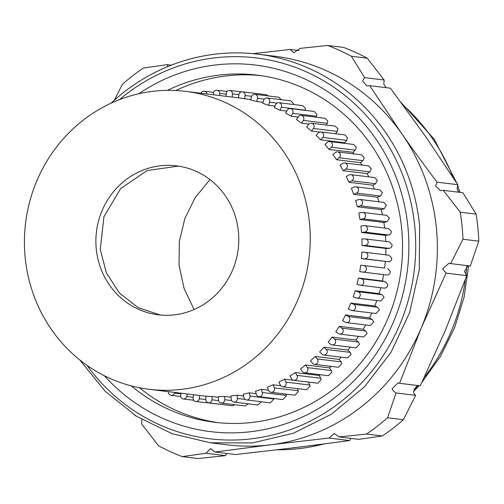 <?xml version="1.0" encoding="UTF-8"?>
<svg xmlns="http://www.w3.org/2000/svg" width="504" height="504" viewBox="0 0 504 504"><rect width="100%" height="100%" fill="white"/><g stroke="black" fill="none" stroke-linecap="round" stroke-linejoin="round"><path stroke-width="0.76" d="M209.947 179.594L195.212 197.599L184.817 218.654L179.329 241.599L179.046 265.192L184.048 288.326L194.072 309.525M218.301 422.68A174.869 166.408 97 0 1 139.488 387.759M175.808 90.518A174.869 166.408 97 0 1 260.707 75.6M160.234 315.019L138.109 307.616L119.511 293.101L106.432 273.023L100.252 249.518L103.937 216.701L120.67 188.553L147.218 170.528L178.429 166.112M365.501 238.953A3.263 3.106 97 0 1 365.161 245.448L362.017 245.542A150.072 142.808 -83 0 0 361.91 239.028L365.054 238.928A3.263 3.106 97 0 1 365.501 238.953L389.39 241.87L392.087 244.73C392.068 246.859 391.054 248.069 389.05 248.365L385.906 248.466A150.072 142.808 -83 0 1 385.749 254.835M388.874 255.219L391.747 258.098C391.696 260.366 390.594 261.576 388.439 261.727L361.418 258.621A150.072 142.808 -83 0 0 361.853 252.107L364.984 252.302A3.263 3.106 97 0 1 367.857 255.175A3.263 3.106 97 0 1 364.549 258.81L361.418 258.621M363.812 265.627A3.263 3.106 97 0 1 366.414 268.474A3.263 3.106 97 0 1 362.836 272.078L359.736 271.599A150.072 142.808 -83 0 0 360.706 265.148L384.596 268.071A150.072 142.808 -83 0 0 385.308 261.538M387.696 268.55L390.304 271.391C390.209 273.804 389.019 275.008 386.726 275.001L362.924 272.091M361.532 278.813A3.263 3.106 97 0 1 360.385 285.22A3.263 3.106 97 0 1 360.026 285.157L356.977 284.395A150.072 142.808 -83 0 0 358.483 278.05L361.532 278.813L385.421 281.73L382.372 280.967A150.072 142.808 -83 0 0 383.607 274.617M385.421 281.73L387.759 284.527C387.62 287.078 386.341 288.263 383.916 288.074M358.168 291.747A3.263 3.106 97 0 1 356.763 298.084A3.263 3.106 97 0 1 356.145 297.94L353.178 296.9A150.072 142.808 -83 0 0 355.2 290.714L358.168 291.747L382.057 294.67L379.09 293.63A150.072 142.808 -83 0 0 380.766 287.715M382.057 294.67L384.136 297.385L380.646 301.001L356.763 298.084M353.751 304.347A3.263 3.106 97 0 1 352.088 310.577A3.263 3.106 97 0 1 351.219 310.332L348.352 309.028A150.072 142.808 -83 0 0 350.879 303.036L353.751 304.347L377.641 307.264L374.768 305.959A150.072 142.808 -83 0 0 376.816 300.535M377.641 307.264L379.462 309.878L375.978 313.494L352.088 310.577M348.302 316.499A3.263 3.106 97 0 1 346.399 322.61A3.263 3.106 97 0 1 345.29 322.239L342.544 320.676A150.072 142.808 -83 0 0 345.555 314.937L348.302 316.499L372.191 319.416L369.445 317.854A150.072 142.808 -83 0 0 371.769 312.984M372.191 319.416L373.773 321.911L370.289 325.527L346.399 322.61M341.876 328.123A3.263 3.106 97 0 1 339.74 334.089A3.263 3.106 97 0 1 338.398 333.572L335.796 331.764A150.072 142.808 -83 0 0 339.274 326.315L341.876 328.123L365.765 331.046L363.164 329.232A150.072 142.808 -83 0 0 365.671 324.96M365.765 331.046L367.114 333.39L363.63 337.006L339.74 334.089M334.511 339.129A3.263 3.106 97 0 1 332.161 344.925A3.263 3.106 97 0 1 330.599 344.245L328.161 342.197A150.072 142.808 -83 0 0 332.073 337.081L334.511 339.129L358.401 342.046L355.963 340.005A150.072 142.808 -83 0 0 358.533 336.382M358.401 342.046L359.535 344.226L356.051 347.842L332.161 344.925M326.271 349.429A3.263 3.106 97 0 1 323.719 355.036A3.263 3.106 97 0 1 321.955 354.173L319.693 351.912A150.072 142.808 -83 0 0 324.015 347.168L326.271 349.429L350.16 352.346L347.905 350.085A150.072 142.808 -83 0 0 350.393 347.155M350.16 352.346L351.093 354.344L347.603 357.96L323.719 355.036M317.218 358.949A3.263 3.106 97 0 1 314.477 364.354A3.263 3.106 97 0 1 312.524 363.283L310.464 360.82A150.072 142.808 -83 0 0 315.158 356.486L317.218 358.949L341.101 361.866L339.047 359.402A150.072 142.808 -83 0 0 341.296 357.185M341.101 361.866L341.851 363.655L338.36 367.271L314.477 364.354M307.415 367.611A3.263 3.106 97 0 1 304.504 372.796A3.263 3.106 97 0 1 302.381 371.505L300.535 368.859A150.072 142.808 -83 0 0 305.569 364.965L307.415 367.611L331.298 370.528L329.452 367.889A150.072 142.808 -83 0 0 331.254 366.402M331.298 370.528L331.878 372.097L328.387 375.713L304.504 372.796M296.938 375.354A3.263 3.106 97 0 1 293.876 380.306A3.263 3.106 97 0 1 291.608 378.775L289.995 375.971A150.072 142.808 -83 0 0 295.319 372.55L296.938 375.354L320.827 378.271L319.208 375.467A150.072 142.808 -83 0 0 320.298 374.724M320.827 378.271L321.25 379.606L317.766 383.223L293.876 380.306M285.869 382.114A3.263 3.106 97 0 1 282.681 386.82A3.263 3.106 97 0 1 280.281 385.043L278.907 382.095A150.072 142.808 -83 0 0 284.495 379.172L285.869 382.114L309.758 385.037L308.379 382.089A150.072 142.808 -83 0 0 308.404 382.076M309.758 385.037L310.054 386.121L306.571 389.737L282.681 386.82M274.289 387.847A3.263 3.106 97 0 1 270.994 392.288A3.263 3.106 97 0 1 268.493 390.254L267.366 387.192A150.072 142.808 -83 0 0 273.168 384.785L274.289 387.847L298.179 390.77L297.392 388.615M298.179 390.77L298.368 391.595L294.884 395.212L270.994 392.288M262.294 392.509A3.263 3.106 97 0 1 258.911 396.679A3.263 3.106 97 0 1 256.322 394.38L255.459 391.217A150.072 142.808 -83 0 0 261.431 389.353L262.294 392.509L286.184 395.426L285.825 394.103M286.184 395.426L286.285 395.98L282.801 399.596L258.911 396.679M249.971 396.056A3.263 3.106 97 0 1 246.525 399.949A3.263 3.106 97 0 1 243.873 397.373L243.274 394.147A150.072 142.808 -83 0 0 249.373 392.824L249.971 396.056L273.861 398.973L273.773 398.494M273.861 398.973L270.409 402.872M261.318 401.757L257.809 405.002M248.396 403.849L245.095 405.972L221.212 403.055A3.263 3.106 97 0 1 218.497 399.911L218.446 396.616A150.072 142.808 -83 0 0 224.658 396.428L224.715 399.722A3.263 3.106 97 0 1 221.212 403.055M235.028 404.744L232.363 405.777L208.473 402.86A3.263 3.106 97 0 1 205.771 399.433L205.991 396.144A150.072 142.808 -83 0 0 212.19 396.522L211.97 399.811A3.263 3.106 97 0 1 208.473 402.86M220.758 404.359L195.817 401.499A3.263 3.106 97 0 1 193.145 397.788L193.605 394.726M250.803 99.534L244.566 98.765A150.072 142.808 -83 0 0 238.423 97.826L238.915 94.563A3.263 3.106 97 0 1 242.38 91.797L266.269 94.714L268.355 95.955M263.057 102.281L256.725 101.506A150.072 142.808 -83 0 0 250.696 100L251.452 96.793A3.263 3.106 97 0 1 254.867 94.311L278.756 97.228L281.389 99.704M275.071 106.136L268.594 105.349A150.072 142.808 -83 0 0 262.723 103.295L263.743 100.17A3.263 3.106 97 0 1 267.076 97.959L290.966 100.876L293.662 103.736L293.649 104.511M286.77 111.082L280.092 110.263A150.072 142.808 -83 0 0 274.415 107.686L275.694 104.656A3.263 3.106 97 0 1 278.933 102.709L302.816 105.626L305.512 108.486L305.178 110.351M298.066 117.067L291.129 116.222A150.072 142.808 -83 0 0 285.692 113.129L287.217 110.225A3.263 3.106 97 0 1 290.329 108.536L314.219 111.453L316.909 114.313L316.033 117.199M308.939 124.066L301.613 123.171A150.072 142.808 -83 0 0 296.459 119.587L298.217 116.833A3.263 3.106 97 0 1 301.19 115.385L325.08 118.308L327.77 121.162L327.26 123.335L326.183 125.017M319.719 132.067L311.466 131.059A150.072 142.808 -83 0 0 306.64 127.014L308.618 124.425A3.263 3.106 97 0 1 311.428 123.209L335.317 126.132L338.008 128.993L337.334 131.393L335.544 133.73M320.966 131.953L344.856 134.87L347.546 137.731L346.695 140.345L344.509 142.745L320.62 139.822A150.072 142.808 -83 0 0 316.153 135.349L318.339 132.955A3.263 3.106 97 0 1 323.663 134.814A3.263 3.106 97 0 1 322.806 137.428L320.62 139.822M345.158 143.426A150.072 142.808 -83 0 0 344.509 142.745M329.729 141.542L353.619 144.459L356.315 147.319L355.263 150.135L352.894 152.321L329.005 149.405A150.072 142.808 -83 0 0 324.929 144.535L327.298 142.342A3.263 3.106 97 0 1 332.426 144.402A3.263 3.106 97 0 1 331.374 147.212L329.005 149.405M354.148 153.922A150.072 142.808 -83 0 0 352.894 152.321M337.661 151.906L361.551 154.822L364.241 157.683L362.981 160.675L360.436 162.647L336.546 159.724A150.072 142.808 -83 0 0 332.898 154.495L335.437 152.529A3.263 3.106 97 0 1 340.351 154.766A3.263 3.106 97 0 1 339.091 157.758L336.546 159.724M362.029 165.085A150.072 142.808 -83 0 0 360.436 162.647M344.686 162.962L368.575 165.885L371.272 168.746L369.779 171.896L367.088 173.628L343.199 170.711A150.072 142.808 -83 0 0 339.998 165.161L342.695 163.428A3.263 3.106 97 0 1 347.382 165.822A3.263 3.106 97 0 1 345.889 168.979L343.199 170.711M368.802 176.841A150.072 142.808 -83 0 0 367.088 173.628M350.765 174.636L374.655 177.559L377.345 180.419L375.619 183.708L372.796 185.189L348.907 182.272A150.072 142.808 -83 0 0 346.185 176.444L349.007 174.964A3.263 3.106 97 0 1 353.455 177.496A3.263 3.106 97 0 1 351.729 180.791L348.907 182.272M374.459 189.107A150.072 142.808 -83 0 0 372.796 185.189M355.837 186.833L379.726 189.75L382.423 192.61L380.444 196.018L377.515 197.24L353.625 194.317A150.072 142.808 -83 0 0 351.401 188.257L354.331 187.041A3.263 3.106 97 0 1 358.533 189.693A3.263 3.106 97 0 1 356.555 193.101L353.625 194.317M379.002 201.795A150.072 142.808 -83 0 0 377.515 197.24M359.881 199.458L383.764 202.381L386.461 205.241L384.224 208.738L381.207 209.689L357.317 206.766A150.072 142.808 -83 0 0 355.61 200.523L358.627 199.578A3.263 3.106 97 0 1 362.571 202.318A3.263 3.106 97 0 1 360.341 205.821L357.317 206.766M382.404 214.811A150.072 142.808 -83 0 0 381.207 209.689M362.849 212.423L386.738 215.34L389.428 218.201L386.933 221.773L383.853 222.44L359.963 219.517A150.072 142.808 -83 0 0 358.779 213.135L361.859 212.468A3.263 3.106 97 0 1 365.545 215.284A3.263 3.106 97 0 1 363.044 218.856L359.963 219.517M384.665 228.054A150.072 142.808 -83 0 0 383.853 222.44M364.726 225.616L388.615 228.539L391.312 231.399C391.325 233.39 390.398 234.593 388.546 235.015L385.421 235.399L361.532 232.476A150.072 142.808 -83 0 0 361.242 229.238A150.072 142.808 -83 0 0 360.883 226L364.008 225.616A3.263 3.106 97 0 1 367.422 228.476A3.263 3.106 97 0 1 364.657 232.092L361.532 232.476M385.781 241.429A150.072 142.808 -83 0 0 385.421 235.399M96.27 249.033A75.039 71.404 -83 0 0 158.243 314.811A75.039 71.404 -83 0 0 238.411 231.619A75.039 71.404 -83 0 0 176.444 165.841A75.039 71.404 -83 0 0 96.27 249.033M362.017 245.542L385.906 248.466M218.459 397.284L212.19 396.522M231.027 397.202L224.658 396.428M230.901 395.949A150.072 142.808 -83 0 0 237.082 395.193L237.409 398.462A3.263 3.106 97 0 1 233.925 402.085A3.263 3.106 97 0 1 231.229 399.225L230.901 395.949M243.615 395.986L237.082 395.193M256.127 393.649L249.373 392.824M268.474 390.209L261.431 389.353M280.697 385.705L273.168 384.785M308.379 382.089L284.495 379.172M319.208 375.467L295.319 372.55M329.452 367.889L305.569 364.965M339.047 359.402L315.158 356.486M347.905 350.085L324.015 347.168M355.963 340.005L332.073 337.081M363.164 329.232L339.274 326.315M369.445 317.854L345.555 314.937M374.768 305.959L350.879 303.036M379.09 293.63L355.2 290.714M382.372 280.967L358.483 278.05M384.596 268.071L360.706 265.148M25.2 257.739A150.072 142.808 -83 0 0 149.14 389.29A150.072 142.808 -83 0 0 309.481 222.913A150.072 142.808 -83 0 0 185.541 91.356A150.072 142.808 -83 0 0 25.2 257.739M199.773 395.476L199.282 398.733A3.263 3.106 97 0 1 195.817 401.499M187.349 393.958L186.745 396.503A3.263 3.106 97 0 1 180.64 396.131A3.263 3.106 97 0 1 180.716 394.997L181.144 393.202M174.686 392.414L174.453 393.126A3.263 3.106 97 0 1 168.443 391.652M159.856 390.6A3.263 3.106 97 0 1 158.703 390.461M201.008 93.246A3.263 3.106 97 0 1 206.955 93.971M213.507 94.771L213.488 93.58A3.263 3.106 97 0 1 219.687 93.101A3.263 3.106 97 0 1 219.7 93.385L219.738 95.533M226.044 96.308L226.233 93.486A3.263 3.106 97 0 1 232.42 93.297A3.263 3.106 97 0 1 232.426 93.864L232.218 97.058M242.38 91.797A3.263 3.106 97 0 1 245.057 95.508L244.566 98.765M254.867 94.311A3.263 3.106 97 0 1 257.481 98.299L256.725 101.506M267.076 97.959A3.263 3.106 97 0 1 269.621 102.218L268.594 105.349M278.933 102.709A3.263 3.106 97 0 1 281.371 107.239L280.092 110.263M290.329 108.536A3.263 3.106 97 0 1 292.648 113.318L291.129 116.222M301.19 115.385A3.263 3.106 97 0 1 303.37 120.418L301.613 123.171M311.428 123.209A3.263 3.106 97 0 1 313.444 128.47L311.466 131.059M458.924 192.251L457.078 188.628L457.777 184.697L425.685 136.641L390.411 88.2L369.709 85.667L401.801 133.724A195.747 186.272 97 0 1 436.357 227.827A195.747 186.272 97 0 1 421.231 328.016L399.546 383.292L420.267 385.825L445.12 330.933L466.799 275.656L446.084 273.124L421.231 328.016A195.747 186.272 97 0 1 270.383 444.83L214.962 452.012L235.664 454.539L294.273 447.754L349.694 440.572L350.847 438.373M399.546 383.292L397.914 382.87L392.257 388.647C392.213 389.869 393.492 391.299 396.081 392.944L387.551 417.766A218.591 208.007 97 0 1 366.54 434.039L339.129 436.936L334.246 433.534L328.992 438.039L270.383 444.83A195.747 186.272 -83 0 1 227.209 444.843L210.489 442.802L172.072 433.679L136.439 416.254L105.197 391.293L79.752 359.919M339.129 436.936L358.703 439.331L382.379 435.973A218.591 208.007 -83 0 0 403.389 419.7L415.636 395.331C413.998 393.813 413.33 392.452 413.62 391.261L417.873 385.535M450.708 263.617L470.27 266.005L478.8 241.183A218.591 208.007 -83 0 0 477.849 227.606A218.591 208.007 -83 0 0 476.091 214.124L462.867 192.736L443.293 190.342L460.253 212.19A218.591 208.007 97 0 1 462.004 225.666A218.591 208.007 97 0 1 462.956 239.249L450.708 263.617L449.058 263.195L442.544 268.865L446.084 273.124M466.799 275.656L464.499 271.549L467.958 265.728M396.081 392.944L415.636 395.331M443.293 190.342L440.389 190.638L435.557 185.995L437.075 182.171C424.292 165.255 412.53 149.108 401.801 133.724A195.747 186.272 -83 0 0 274.693 56.234L257.972 54.193A195.747 186.272 -83 0 1 419.63 225.786L419.284 269.772L409.582 312.688L391.003 352.359L364.505 386.776L331.411 414.194L293.404 433.238L252.403 442.94L210.489 442.802M349.694 440.572L328.992 438.039M366.54 434.039L382.379 435.973M403.389 419.7L387.551 417.766M478.8 241.183L462.956 239.249M257.972 54.193A195.747 186.272 -83 0 0 111.126 103.156M119.461 99.628A191.835 182.549 97 0 1 303.799 70.743A191.835 182.549 97 0 1 414.729 226.094A191.835 182.549 97 0 1 299.861 425.918A191.835 182.549 97 0 1 86.997 365.35M214.962 452.012L210.514 448.661L205.953 453.254L182.272 456.611A218.591 208.007 97 0 1 158.552 445.82L141.599 423.971L141.92 419.586M135.576 415.699L135.041 415.353M205.953 453.254L225.527 455.647L226.8 453.455M182.272 456.611L198.116 458.546L225.527 455.647M437.075 182.171L457.777 184.697M476.091 214.124L460.253 212.19M253.058 53.663L290.128 49.461L293.725 52.706L300.264 48.352L327.676 45.455A218.591 208.007 97 0 1 351.395 56.246L364.619 77.635C363.17 79.5 362.578 80.766 362.83 81.434L366.937 85.982L369.709 85.667M114.339 100.22L122.396 84.3A218.591 208.007 97 0 1 143.407 68.027L167.089 64.669L167.889 66.534M104.353 375.726A184.659 175.72 -83 0 0 305.89 415.378A184.659 175.72 -83 0 0 407.931 226.926A184.659 175.72 -83 0 0 138.808 93.744M135.815 415.857L135.381 415.8M386.089 87.671L383.758 83.985L384.193 80.029L367.233 58.18A218.591 208.007 -83 0 0 343.52 47.389L327.676 45.455M364.619 77.635L384.193 80.029M351.395 56.246L367.233 58.18M290.128 49.461L298.998 50.545M167.089 64.669L171.266 65.18M131.292 385.888A174.869 166.408 -83 0 0 214.811 422.295A174.869 166.408 -83 0 0 401.65 228.425A174.869 166.408 -83 0 0 257.229 75.134A174.869 166.408 -83 0 0 167.404 90.361M365.161 245.448L389.05 248.365M364.549 258.81L388.439 261.727M237.409 398.462L245.146 399.407M224.715 399.722L231.664 400.573M211.97 399.811L218.585 400.617M199.282 398.733L205.764 399.527M186.745 396.503L193.221 397.291M174.453 393.126L180.974 393.926M219.7 93.385L226.183 94.179M232.426 93.864L238.902 94.657M245.057 95.508L251.609 96.308M257.481 98.299L264.298 99.13M269.621 102.218L277.017 103.125M281.371 107.239L305.26 110.156M292.648 113.318L316.537 116.241M303.37 120.418L327.26 123.335M313.444 128.47L337.334 131.393M322.806 137.428L346.695 140.345M331.374 147.212L355.263 150.135M339.091 157.758L362.981 160.675M345.889 168.979L369.779 171.896M351.729 180.791L375.619 183.708M356.555 193.101L380.444 196.018M360.341 205.821L384.224 208.738M363.044 218.856L386.933 221.773M364.657 232.092L388.546 235.015M466.723 266.314A195.747 186.272 97 0 1 465.923 274.995M465.337 279.657A195.747 186.272 97 0 1 424.444 377.074M417.299 385.705A195.747 186.272 97 0 1 413.967 389.409M323.411 444.081A195.747 186.272 97 0 1 277.269 449.801M402.746 104.706A195.747 186.272 97 0 1 453.197 177.572M457.027 188.156A195.747 186.272 97 0 1 457.997 191.18M205.985 396.239L149.14 389.29M365.167 252.315L389.05 255.238M360.385 285.22L384.275 288.143M246.525 399.949L270.415 402.872M233.925 402.085L257.815 405.002M183.336 398.992L193.738 400.258M171.121 395.344L180.703 396.509M159.27 390.587L168.437 391.709M238.423 97.82L185.541 91.356M204.278 91.218L213.69 92.364M216.991 90.241L227.065 91.476M229.723 90.437L241.334 91.854M468.651 265.81L464.033 297.436L454.532 327.915L440.395 356.441L421.974 382.265M419.038 385.673L413.62 391.564M325.395 443.822L277.087 449.82M401.121 102.501L434.221 139.23L457.04 183.544M457.582 185.062L460.02 192.383"/></g></svg>
